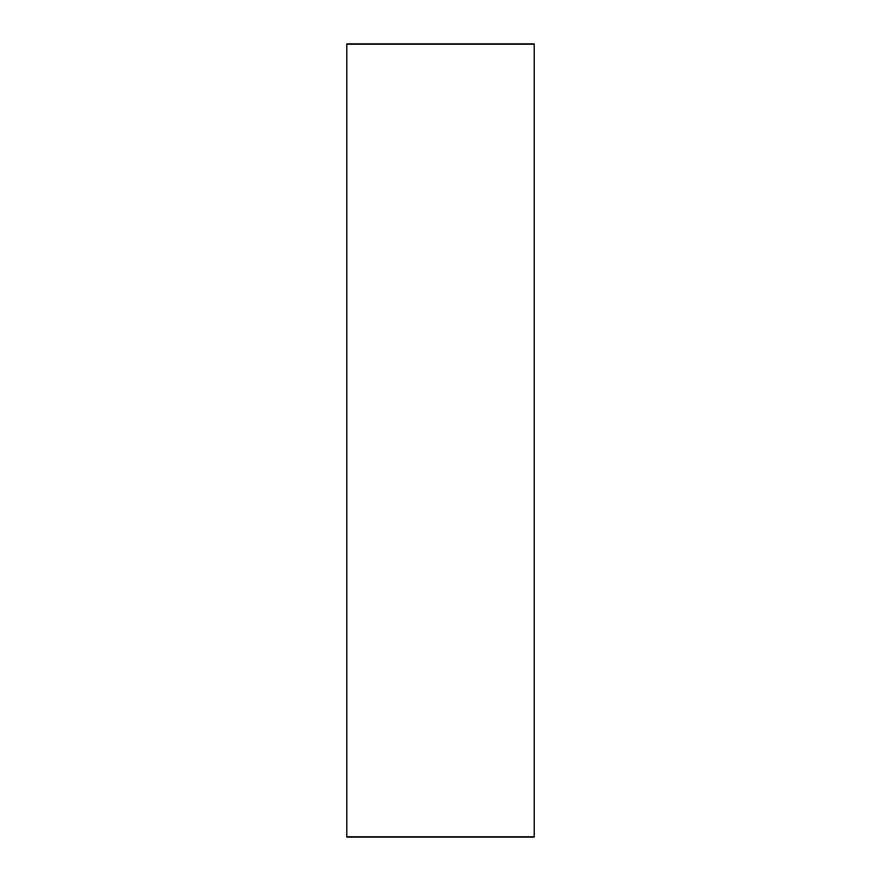 <?xml version="1.0" encoding="UTF-8"?>
<svg xmlns="http://www.w3.org/2000/svg" width="881" height="881" viewBox="0 0 881 881"><rect width="100%" height="100%" fill="white"/><g stroke="black" fill="none" stroke-linecap="round" stroke-linejoin="round"><path stroke-width="1.32" d="M534.15 836.95L534.15 44.05L346.85 44.05L346.85 836.95L534.15 836.95"/></g></svg>
